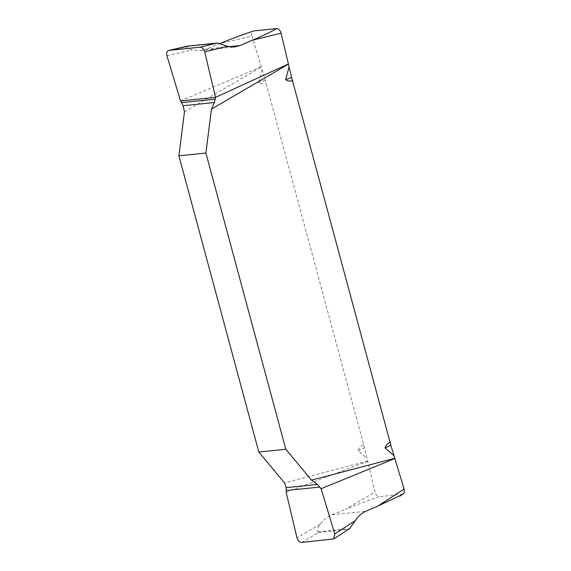 <?xml version="1.0" encoding="UTF-8"?>
<svg xmlns="http://www.w3.org/2000/svg" width="571" height="571" viewBox="0 0 571 571"><rect width="100%" height="100%" fill="white"/><g stroke="black" fill="none" stroke-linecap="round" stroke-linejoin="round"><path stroke-width="0.43" stroke-dasharray="2.85 2.14" d="M228.828 46.701L206.338 49.006L219.949 43.539L252.011 36.173L265.279 80.14L364.484 447.814L375.026 492.066L345.619 509.303C355.697 505.121 366.91 500.917 379.265 496.706C377.21 496.242 375.797 494.7 375.026 492.066M252.011 36.173C251.361 33.525 251.89 31.783 253.588 30.934M403.04 494.065L379.265 496.706M301.709 542.45L318.889 532.379L317.797 531.915C317.126 529.567 317.897 527.019 320.117 524.257C323.479 519.803 327.447 516.641 332.008 514.778L345.619 509.303M317.797 531.915L349.559 528.653L332.75 539.267M318.889 532.379L348.003 529.388M187.673 46.094L186.831 46.537C187.188 48.014 188.951 49.142 192.134 49.927L200.193 50.526L206.338 49.006M363.313 444.723C360.694 446.044 358.931 448.042 358.031 450.726L367.01 458.434M367.724 461.082L284.529 482.888M184.44 111.937L261.382 66.943M262.096 69.591L258.67 82.474C260.704 83.958 263.074 84.237 265.793 83.302M286.157 492.302L367.695 461.311M261.233 66.736L180.557 100.953M166.918 55.722L192.134 49.927M265.279 80.14L258.67 82.474M320.117 524.257L296.999 537.818M358.031 450.726L364.484 447.814M332.008 514.778L365.683 511.316M186.831 46.537L218.593 43.275M200.171 50.533L234.488 47.008"/><path stroke-width="0.86" d="M219.949 43.539C230.027 39.349 241.24 35.152 253.588 30.934L276.835 28.55C278.891 29.014 280.304 30.556 281.075 33.189L252.289 40.22C262.26 36.044 270.44 32.154 276.835 28.55M402.227 494.593L377.966 505.985L404.082 489.083L390.821 445.109L291.61 77.442L281.075 33.189M404.082 489.083C404.732 491.731 404.211 493.472 402.505 494.322M377.966 505.985L365.683 511.316C361.564 513.136 358.11 516.248 355.312 520.645L349.559 528.653M227.329 46.315L204.696 51.847C203.747 48.878 202.17 47.329 199.978 47.215L216.794 43.103L218.593 43.275L227.329 46.315L234.488 47.008L240.006 45.552L252.289 40.22M186.831 46.537L168.945 50.398L199.978 47.215M216.794 43.103L187.673 46.094M394.004 455.665L385.018 447.957C385.925 445.244 387.68 443.246 390.3 441.954M292.78 80.532C290.054 81.446 287.677 81.168 285.657 79.704L289.083 66.821M288.369 64.173L211.427 109.168L205.895 153.049L178.909 155.819L258.827 452.032L284.529 482.888L286.192 487.627L286.157 492.302L296.999 537.818C297.948 540.787 299.518 542.329 301.709 542.45L333.735 538.917L334.77 533.935L355.312 520.645M394.718 458.313L311.516 480.118L285.821 449.263L205.895 153.049M187.481 46.123L168.945 50.398C166.932 50.947 166.261 52.725 166.918 55.722L180.557 100.953L215.538 97.363L204.696 51.847C203.747 48.878 202.17 47.329 199.978 47.215L168.945 50.398C166.932 50.947 166.261 52.725 166.918 55.722L180.557 100.953L183.148 105.721L184.44 111.937L178.909 155.819M258.827 452.032L285.821 449.263M394.861 458.52L321.13 488.712L334.77 533.935M311.516 480.118L317.383 484.422L321.13 488.712M204.696 51.847L215.538 97.363L288.398 63.945M215.538 97.363L214.339 102.516L211.427 109.168M285.657 79.704L291.61 77.442M390.821 445.109L385.018 447.957M240.006 45.552L228.828 46.701M181.735 102.616L215.296 99.168M183.148 105.721L214.339 102.516M319.953 487.049L286.392 490.489M317.383 484.422L286.192 487.627M349.238 528.882L333.735 538.917M403.04 494.065L399.757 496.192"/></g></svg>
